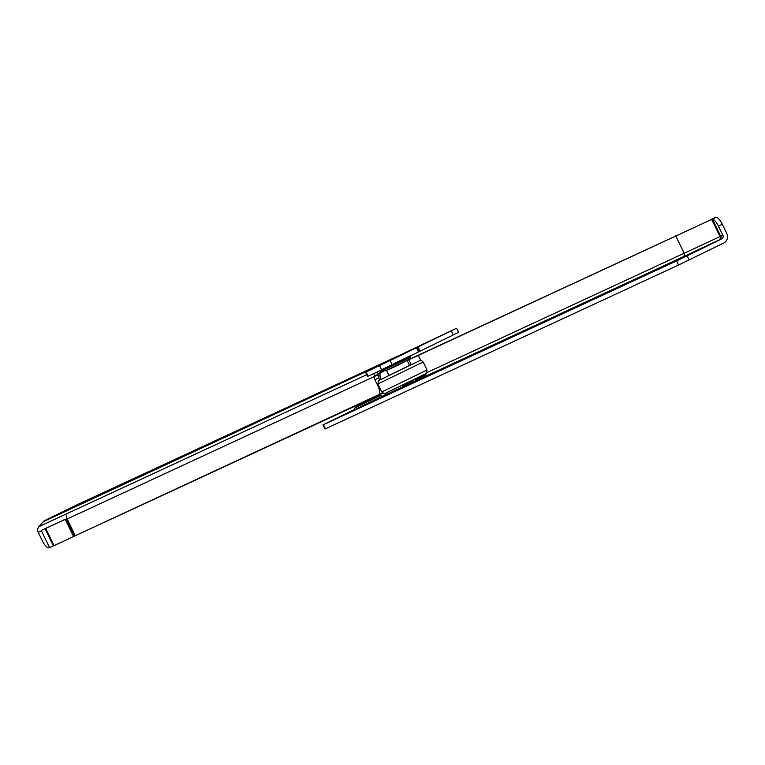 <?xml version="1.0" encoding="UTF-8"?>
<svg xmlns="http://www.w3.org/2000/svg" width="765" height="765" viewBox="0 0 765 765"><rect width="100%" height="100%" fill="white"/><g stroke="black" fill="none" stroke-linecap="round" stroke-linejoin="round"><path stroke-width="1.15" d="M93.703 497.46L100.636 494.142L93.703 497.46M162.199 465.722L169.132 462.395L162.199 465.722M299.182 402.227L306.115 398.9L299.182 402.227M379.803 364.857L386.736 361.539L379.803 364.857M390.504 359.904L397.437 356.576L390.504 359.904M436.805 337.767L443.729 334.439L436.805 337.767M456.59 328.233L458.589 332.345L381.649 369.916L367.582 376.428L365.584 372.306L456.59 328.233L398.584 355.763L76.854 504.871A5.259 4.944 -114.9 0 1 77.026 504.795M41.262 530.403L47.028 527.735L45.097 528.72L45.718 528.443L54.076 545.646L74.549 536.055L66.431 519.33L66.326 515.744L67.148 518.995L75.266 535.72L379.45 394.396A9.151 3.146 -116 0 0 377.7 385.464L374.907 379.698A3.433 1.176 64 0 1 374.152 376.705L374.324 375.672A5.259 4.944 65.1 0 1 374.123 373.406M112.665 518.393L96.744 525.765M382.911 393.21L378.484 395.256M357.714 404.886L112.694 518.45M409.007 359.311L410.805 358.431A3.433 1.176 -116 0 0 410.853 358.622M41.233 530.413L49.572 547.635L48.348 547.855A9.151 3.146 -116 0 1 42.371 540.884L38.25 532.392A5.259 4.944 -114.9 0 1 38.9 526.645L366.741 374.687M47.028 527.735L49.276 526.693M50.968 525.909L65.293 519.263L65.436 519.789L66.431 519.33M381.209 370.796L378.589 373.836A0.689 0.641 65.1 0 0 378.465 374.487L378.006 374.821A3.433 1.176 -116 0 0 378.761 377.814L379.803 379.947M74.549 536.055L75.266 535.71M54.076 545.646L53.454 545.933L45.097 528.72M53.387 545.808L49.572 547.635M379.22 394.845L382.758 393.114M73.555 536.514L65.436 519.789M365.45 371.455L350.504 378.656L365.45 371.455M38.9 526.645L43.414 521.634A5.259 4.944 -114.9 0 1 44.915 520.477L76.854 504.871M43.414 521.634L380.951 364.733A5.259 4.944 65.1 0 0 380.903 364.752M378.006 374.821L67.148 518.995M76.94 504.833L398.68 355.715A5.259 4.944 65.1 0 0 398.622 355.735M410.805 358.431L410.365 357.504M378.465 374.487L374.324 375.672M45.718 528.443L65.312 519.311M409.562 365.412L388.983 375.414M399.693 355.582L387.348 361.577L399.846 355.878M398.67 356.079L388.381 361.07L398.67 356.079M679.922 258.905L668.094 264.585L679.922 258.905M587.214 301.917L575.385 307.587L587.214 301.917M448.147 366.416L436.318 372.096L448.147 366.416M378.618 398.67L366.789 404.35L378.618 398.67M384.766 395.113L382.137 396.337L380.626 395.419L354.97 407.822L353.65 410.088L354.635 409.657L353.65 410.088M378.436 395.534L380.626 395.419M686.119 255.663L709.184 244.915L686.119 255.663M407.2 360.545L716.289 217.279L408.137 359.885M383.542 371.302L380.53 372.775L383.714 371.302M424.365 375.663L424.326 375.825A2.744 2.572 -114.9 0 1 423.676 376.992L416.437 380.348A2.744 2.572 65.1 0 0 417.088 379.191L417.135 379.01M426.774 372.641L425.292 375.233L418.053 378.685L417.623 377.786M711.536 219.096L719.989 236.49A2.744 2.572 -114.9 0 1 718.87 240.086L683.03 256.849A2.744 2.572 65.1 0 0 684.149 253.253L675.705 235.859M413.483 379.813L412.612 381.113L402.4 385.971L402.103 385.35M412.048 381.372L412.019 381.544A2.744 2.572 -114.9 0 1 411.369 382.701L404.121 386.057A2.744 2.572 65.1 0 0 404.771 384.9L406.091 385.34M421.678 378.101L421.84 376.868M409.361 383.82L409.533 382.577M386.727 392.206L385.187 394.654A2.744 2.572 -114.9 0 1 384.269 395.438L384.307 395.419M417.088 379.191L418.398 379.622M722.303 224.241L718.45 226.115A9.151 3.194 -116 0 0 712.435 219.163L716.289 217.279A9.151 3.194 -116 0 1 722.303 224.241L726.75 233.392A7.325 6.866 -114.9 0 1 723.786 242.993L678.545 265.025L324.924 429.05L322.926 424.929L323.452 424.699L325.45 428.811M718.45 226.115L722.896 235.276A2.744 2.572 -114.9 0 1 721.787 238.881L687.152 255.806L689.15 259.918M712.435 219.163L720.726 236.289A2.744 2.572 -114.9 0 1 719.607 239.885L718.87 240.086M380.53 372.775L380.301 373.224A9.151 3.194 -116 0 0 380.865 379.411M322.926 424.929L353.822 409.782M678.545 265.025L676.547 260.913L323.452 424.699M676.547 260.913L687.152 255.806M403.624 386.478L384.269 395.438M415.94 380.769L410.547 383.255M415.366 379.928L418.053 378.685M712.368 219.086L716.241 217.279M357.685 404.828L357.991 405.44L378.455 395.199M379.966 370.509L411.283 355.304M410.499 357.159C410.576 358.967 402.476 363.432 386.201 370.556L381.917 371.044L410.499 357.159L411.025 355.639M386.287 370.518L407.363 360.219M399.751 355.687L387.406 361.682M383.236 371.302L381.142 372.278M38.25 532.392L41.453 530.9M44.915 520.477L380.951 364.733M379.45 394.396L382.481 392.914M377.7 385.464L378.426 385.111M374.907 379.698L378.761 377.814M378.589 373.836L376.81 372.163M382.146 371.111L380.128 372.048M390.226 360.707L392.225 364.829M416.485 347.884L418.484 351.996M451.302 330.853L453.301 334.965M418.101 347.071L420.1 351.192M417.814 347.214L419.813 351.336M416.772 347.74L418.771 351.852M366.1 372.086L368.099 376.198M379.65 365.804L381.649 369.916M378.847 380.473L420.014 360.525L421.678 360.631L423.16 361.988L427.061 370.021L381.792 391.986M425.77 373.703L385.455 393.258M423.15 362.008L377.891 383.963M382.137 396.337L354.644 409.648L382.137 396.337M379.038 395.247L357.532 405.641L354.97 407.822M712.205 218.914L716.05 217.031M722.896 235.276L427.004 372.536M683.03 256.849L422.854 377.537M420.855 360.449L418.331 355.247M721.787 238.881L719.607 239.885M411.216 364.599L408.864 359.751M405.383 384.566L405.068 383.915M378.216 376.409L379.995 375.519M408.95 351.374L378.321 366.244M381.917 371.044L380.396 370.518M407.133 360.401L409.657 365.622M386.545 370.394L389.079 375.615M378.79 380.521L377.881 383.982L381.773 392.005C386.43 394.558 380.377 395.017 394.396 389.069L426.153 373.483L427.061 370.021M415.079 380.09L414.668 379.239M381.458 372.326L379.756 372.488"/></g></svg>
